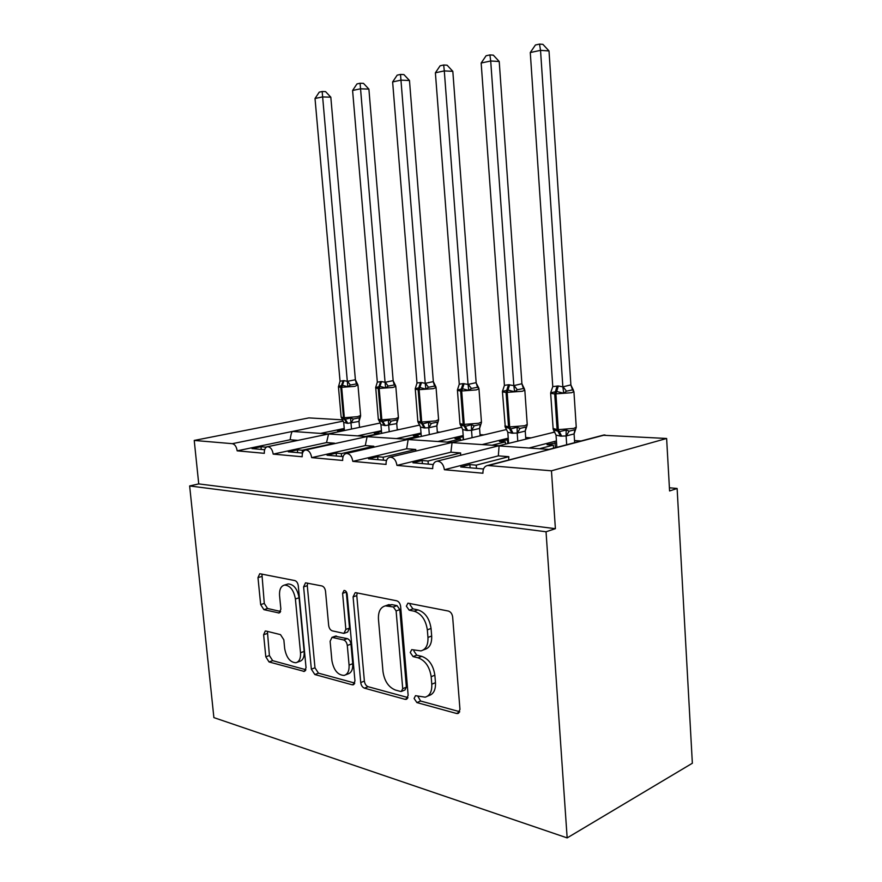 <?xml version="1.0" encoding="UTF-8"?>
<svg xmlns="http://www.w3.org/2000/svg" width="882" height="882" viewBox="0 0 882 882"><rect width="100%" height="100%" fill="white"/><g stroke="black" fill="none" stroke-linecap="round" stroke-linejoin="round"><path stroke-width="1.32" d="M414.099 698.456L416.91 702.59L456.512 713.472L457.846 713.516L459.963 709.448L452.653 617.014C452.168 613.817 450.735 611.832 448.365 611.05L407.947 603.156L406.359 606.166L409.193 610.19L414.198 611.204C421.409 613.64 425.786 619.848 427.34 629.847L427.957 637.432C428.244 644.94 425.918 649.428 420.968 650.894L411.74 649.626L410.251 652.526L413.074 656.605L418.068 657.807C425.267 660.475 429.633 666.77 431.177 676.703L431.783 684.212C432.081 691.4 429.887 695.722 425.19 697.177L415.51 695.666L414.099 698.456M417.77 696.074L420.582 701.025L459.709 711.697M410.185 603.475L410.086 604.854L412.919 608.867L417.925 609.881L414.198 611.204M413.989 650.001L413.945 651.092L416.767 655.161L421.761 656.351L418.068 657.807M266.011 631.038L265.284 631.005L263.619 634.72L265.802 656.814L269.054 661.952L304.334 671.445L306.043 667.718L298.281 585.769C297.84 582.947 296.683 581.216 294.831 580.577L259.76 573.719L257.985 577.611L260.653 604.6L263.905 609.66L279.12 613.001L280.873 609.164L279.561 595.571C279.23 589.606 280.862 586.111 284.445 585.075C290.09 585.394 293.739 590.025 295.404 598.966L300.508 652.724C300.828 658.38 299.307 661.709 295.955 662.735C290.178 662.437 286.418 657.729 284.688 648.623L283.839 639.814L280.498 634.632L266.011 631.038M602.913 435.245L666.627 438.475L669.581 490.965L677.122 488.474L692.359 763.239L567.159 837.9L546.035 531.769L555.395 528.682L551.459 470.812L487.57 465.487C484.394 466.269 482.851 468.849 482.928 473.237L444.407 469.72C443.459 464.197 440.989 461.341 436.987 461.176C434.01 461.914 432.588 464.406 432.698 468.651L396.955 465.398C396.04 460.095 393.736 457.361 390.042 457.174C387.264 457.857 385.941 460.272 386.062 464.406L352.811 461.374C351.94 456.292 349.79 453.646 346.361 453.447C343.76 454.098 342.525 456.435 342.679 460.448L311.666 457.626C310.817 452.731 308.799 450.184 305.613 449.974C303.165 450.592 302.03 452.852 302.195 456.755L273.2 454.12C272.384 449.412 270.498 446.942 267.522 446.722C265.217 447.317 264.159 449.511 264.335 453.315L237.17 450.834C236.508 446.689 234.888 444.296 232.33 443.679L194.227 440.438L308.921 417.903L342.602 419.843M567.159 837.9L213.885 717.617L189.641 485.949L546.035 531.769M360.727 682.547C361.179 685.457 362.425 687.332 364.464 688.169L405.003 699.316L406.161 699.36L408.146 695.402L400.637 606.485C400.174 603.42 398.84 601.513 396.646 600.785L355.986 592.715L355.17 592.704L353.087 596.86L360.727 682.547L364.387 681.102C364.839 684.002 366.074 685.876 368.114 686.703L407.925 697.563M352.116 684.774L314.83 674.532L311.346 669.162L303.606 586.85L305.525 582.826L321.941 585.957C323.881 586.618 325.072 588.393 325.524 591.282L328.666 625.448C329.118 628.315 330.32 630.112 332.271 630.851L343.914 633.397L345.854 629.406L342.591 593.332L344.024 590.444C345.667 590.51 346.725 591.789 347.177 594.259L354.961 680.981L353.12 684.818L352.116 684.774L354.421 683.87M264.633 449.721L251.987 448.607L260.995 446.722L265.526 447.108L297.675 440.35L290.145 439.765L237.17 450.834M265.603 447.847L265.526 447.108M343.307 421.089L292.416 431.441L328.589 433.977L267.522 446.722M419.854 425.036L367.287 436.513L328.589 433.977L326.527 442.577L273.2 454.12M381.443 430.703L357.849 435.807M344.234 428.465L321.302 433.249M302.537 453.061L288.304 451.805L297.377 449.842L302.206 450.25L334.543 443.205L326.527 442.577M302.46 453.05L302.206 450.25M367.287 436.513L305.613 449.974M461.881 427.208L408.322 439.368L367.088 436.678L365.291 445.575L311.666 457.626M421.023 433.062L396.724 438.519M343.076 456.622L327.057 455.211L336.185 453.161L341.334 453.602L373.836 446.237L365.291 445.575M373.714 447.229L373.836 446.237M341.599 456.49L341.334 453.602M408.322 439.368L346.361 453.447M506.444 429.556L452.179 442.433L408.157 439.545L406.657 448.784L352.811 461.374M463.193 435.554L438.145 441.419M386.525 460.448L368.5 458.861L377.672 456.711L383.185 457.185L415.786 449.489L406.657 448.784M415.631 451.099L415.786 449.489M383.438 460.172L383.185 457.185M452.179 442.433L390.042 457.174M554.789 432.048L499.157 445.708L452.047 442.621L450.9 452.201L396.955 465.398M508.23 438.189L482.377 444.506M433.216 464.549L412.941 462.763L422.125 460.514L428.046 461.021L460.669 452.962L450.9 452.201M460.503 455.321L460.669 452.962M428.299 464.119L428.046 461.021M499.157 445.708L436.987 461.176M487.57 465.487L549.607 449.456L499.091 445.917L498.33 455.873L444.407 469.72M556.432 440.956L529.718 447.813M553.907 432.081L553.047 432.301M328.865 433.779L342.029 431.011L337.442 430.703L344.311 429.269M360.429 427.175L359.514 427.108M365.887 436.37L379.095 433.492L374.222 433.161L381.52 431.585M398.995 429.589L397.22 429.479M405.279 439.126L418.52 436.127L413.327 435.774L421.1 434.021M440.063 432.158L437.329 431.993M447.273 442.058L460.514 438.927L454.991 438.563L463.282 436.689M483.887 434.903L480.062 434.672M492.145 445.19L505.353 441.926L499.455 441.529L508.341 439.611M530.755 437.847L525.694 437.527M483.534 468.981L460.702 466.964L469.885 464.605L476.258 465.145L508.826 456.689L498.33 455.873M508.671 459.963L508.826 456.689M476.5 468.353L476.258 465.145M549.596 449.225L603.938 434.98M540.192 448.541L553.345 445.134L547.016 444.704L556.553 442.742M580.995 440.989L574.535 440.581M189.641 485.949L198.737 483.909L194.227 440.438M198.737 483.909L555.395 528.682M418.52 436.127L418.586 437.042M460.514 438.927L460.636 440.427M505.353 441.926L505.518 444.12M553.345 445.134L553.554 448.188M666.627 438.475L551.459 470.812M669.405 487.779L677.122 488.474M555.351 447.714L555.01 442.643M507.778 443.558L507.492 439.556M463.282 439.798L463.039 436.667M232.33 443.679L292.416 431.441C291.578 432.103 290.817 434.881 290.145 439.765M470.128 467.802L469.885 464.605M422.379 463.601L422.125 460.514M377.926 459.687L377.672 456.711M336.439 456.038L336.185 453.161M297.631 452.631L297.377 449.842M261.259 449.423L260.995 446.722M427.505 696.185L428.861 695.611C433.558 694.156 435.763 689.845 435.476 682.679L431.783 684.212M421.761 656.351C428.961 659.008 433.327 665.282 434.859 675.182L435.476 682.679M423.206 650.023L424.661 649.461C429.622 647.983 431.96 643.507 431.673 636.021L427.957 637.432M417.925 609.881C425.135 612.295 429.512 618.48 431.055 628.447L431.673 636.021M357.177 592.947L356.791 595.626L364.387 681.102M400.527 691.433L401.321 691.455L402.71 688.677L396.117 610.928L393.339 606.948L385.335 605.868C380.407 607.29 378.113 611.755 378.455 619.274L382.997 671.654C384.453 681.169 388.598 687.298 395.434 690.055L400.527 691.433M401.795 691.268L404.992 689.944L406.382 687.166L402.71 688.677M387.132 605.239L391.95 604.622L397.054 605.658L399.833 609.627L406.382 687.166M354.773 683.065L318.468 673.164L314.83 674.532M307.62 583.112L307.289 585.692L314.984 667.806L318.468 673.164M344.443 633.21L347.596 632.085L349.537 628.105L346.306 592.12L342.591 593.332M331.908 660.64C333.738 670.243 337.828 675.16 344.156 675.414C347.717 674.322 349.36 670.882 349.074 665.094L347.299 645.459C346.835 642.548 345.612 640.718 343.627 639.968L331.996 637.355L330.122 641.28L331.908 660.64M345.623 674.851L347.806 674.002C351.378 672.911 353.021 669.482 352.734 663.705L349.074 665.094M335.16 636.231L347.299 638.634C349.294 639.395 350.518 641.214 350.97 644.114L352.734 663.705M297.19 662.283L299.582 661.412C302.945 660.398 304.466 657.057 304.158 651.423L300.508 652.724M287.014 584.281L288.127 583.95C293.772 584.259 297.421 588.878 299.075 597.787L304.158 651.423M261.921 574.039L264.291 603.442L267.555 608.492L280.652 611.48M267.411 631.391L269.407 655.547L272.659 660.662L305.889 669.736M570.886 384.916L549.012 50.947L540.534 50.351L530.28 52.545L552.771 386.603L558.35 385.985L562.859 386.856L570.819 384.894L573.487 390.329M530.28 52.545L535.429 44.993L539.53 44.1L540.534 50.351L562.837 386.625M574.667 442.654L574.094 433.911L566.178 435.962L560.5 436.127L556.035 435.113L556.862 447.317M566.696 444.737L566.112 435.951M576.001 428.134L574.094 433.911M553.025 428.432L557.104 429.567L554.712 393.934L571.602 392.711L573.928 391.597L572.539 389.866L566.509 391.167L563.719 393.229L556.674 391.476L555.914 393.967L558.306 429.633L573.939 428.398L576.244 427.075L573.939 391.851M558.35 385.985L556.674 391.476L550.71 392.843L551.029 391.641L550.71 392.843M553.378 429.799L559.375 431.695L566.156 429.997L569.155 431.177L575.141 429.666M553.179 429.269L550.644 393.052M553.201 429.369L556.035 435.113M566.101 435.719L566.156 429.997M552.771 386.603L550.82 392.369M562.859 386.856L563.719 393.229M539.53 44.1L542.915 44.354L549.012 50.947M521.912 383.736L499.223 61.497L490.712 60.99L481.164 63.03L504.416 385.368L508.495 384.739L513.831 385.61L521.912 383.736L524.514 389.116M481.164 63.03L486.092 55.753L489.907 54.927L490.712 60.99L513.809 385.379M525.804 439.071L525.242 431.077L517.271 433.04L511.968 433.205L507.8 432.246L508.605 443.359M517.778 441.077L517.205 433.018M527.105 425.289L525.242 431.077M504.912 425.863L508.539 426.866L506.059 392.435L522.32 391.266L524.823 390.164L523.412 388.51L517.337 389.767L514.603 391.762L507.955 390.065L507.194 392.479L509.664 426.932L524.746 425.73L527.227 424.429L524.834 390.373M509.62 384.773L507.955 390.065L502.475 391.399L502.641 390.594L502.442 391.663M505.143 426.943L510.744 428.917L517.128 427.263L520.082 428.409L526.113 426.965L525.176 431.122M505.022 426.59L507.8 432.246M517.194 432.797L517.128 427.263M504.416 385.368L502.475 391.399M513.831 385.61L514.603 391.762M489.907 54.927L493.314 55.147L499.223 61.497M435.388 72.798L440.118 65.786L443.679 65.003L444.296 70.902L435.388 72.798L459.257 384.21L463.061 383.604L468.055 384.431L476.159 382.645L452.819 71.332L444.296 70.902L468.033 384.221M478.761 388.003L476.071 382.81M480.139 435.796L479.588 428.432L471.594 430.306L466.633 430.482L462.73 429.556L463.513 439.743M472.091 437.704L471.528 430.295M481.407 422.599L479.588 428.432M478.893 388.367L477.526 387.253L471.44 388.466L468.75 390.384L462.455 388.753L461.694 391.079L464.241 424.396L478.816 423.239L481.44 421.96L478.981 388.995M464.119 383.637L462.455 388.753L457.405 390.042L459.257 384.21M459.941 423.448L460.525 425.003L460.029 424.088L460.514 424.992L465.321 426.326L471.352 424.716L474.251 425.83L480.304 424.451L479.532 428.476M460.15 424.44L462.73 429.556M471.517 430.074L471.352 424.716M468.055 384.431L468.75 390.384M443.679 65.003L447.097 65.191L452.819 71.332M433.338 381.608L409.48 80.516L400.957 80.152L392.633 81.938L416.966 382.92L421.53 382.567L425.223 383.339L433.338 381.608L435.862 386.79M392.633 81.938L397.176 75.157L400.505 74.43L425.212 383.13M437.384 432.764L436.844 425.951L428.85 427.748L424.198 427.924L420.538 427.042L421.298 436.425M429.325 434.594L428.773 427.737M438.608 419.843L436.844 425.951M435.995 387.154L434.572 386.073L428.487 387.242L425.852 389.094L419.876 387.518L419.115 389.778L421.717 422.037L435.818 420.912L438.586 419.645L436.072 387.716M421.53 382.567L419.876 387.518L415.224 388.775L416.988 383.13M418.046 422.103L422.809 423.9L428.509 422.335L431.375 423.415L437.428 422.081L436.777 425.995M417.892 421.75L418.531 422.82L417.836 421.364L421.717 422.037L425.179 427.99M418.079 422.235L420.538 427.042M428.762 427.527L428.509 422.335M425.223 383.339L425.852 389.094M400.505 74.43L403.912 74.584L409.48 80.516M393.163 380.649L368.897 89.104L360.396 88.817L352.591 90.482L377.32 382.115L381.586 381.564L385.059 382.314L393.085 380.627L395.753 386.018L394.287 384.971L388.212 386.096L385.621 387.893L379.944 386.371L379.194 388.554L381.84 419.81L395.5 418.718L398.388 417.484L395.82 386.525M352.591 90.482L356.967 83.922L360.088 83.25L385.048 382.115M397.264 429.964L396.735 423.614L385.302 425.587L380.936 424.672L381.674 433.371M389.216 431.717L388.675 425.333M398.025 419.226L396.735 423.614M381.586 381.564L379.944 386.371L375.644 387.595L377.32 382.115M378.367 419.545L379.084 420.714L381.994 421.563L388.323 420.097L391.145 421.144L397.198 419.876L398.41 417.991M378.29 419.049L380.936 424.672M388.664 425.135L388.323 420.097M385.059 382.314L385.621 387.893M360.088 83.25L363.483 83.371L368.897 89.104M355.391 379.734L330.816 97.174L322.349 96.943L315.017 98.508L340.044 381.167L344.057 380.627L347.332 381.355L355.391 379.734L357.927 384.949L356.427 383.924L350.363 385.015L347.828 386.757L342.414 385.28L341.676 387.396L344.355 417.726L357.596 416.668L360.606 415.455L357.993 385.401M315.017 98.508L319.24 92.158L322.173 91.519L347.31 381.156M359.536 427.362L359.018 421.431L347.817 423.338L343.704 422.456L344.421 430.537M351.51 429.049L350.992 423.084M360.562 416.282L359.018 421.431M344.057 380.627L342.414 385.28L338.445 386.481M341.125 417.043L341.984 418.718L344.564 419.435L350.573 418.002L353.34 419.016L359.371 417.792L360.617 415.587M341.973 418.707L343.704 422.456M350.97 422.886L350.573 418.002M340.044 381.167L338.445 386.878M347.332 381.355L347.828 386.757M322.173 91.519L325.557 91.618L330.816 97.174M420.582 701.025L416.91 702.59M412.919 608.867L409.193 610.19M416.767 655.161L413.074 656.605M604.953 434.925L488.606 465.464M434.859 675.182L431.177 676.703M431.055 628.447L427.34 629.847M459.522 712.116L456.512 713.472M356.791 595.626L353.087 596.86M407.649 698.202L405.003 699.316M368.114 686.703L364.464 688.169M399.833 609.627L396.117 610.928M397.054 605.658L393.339 606.948M391.95 604.622L388.223 605.912M314.984 667.806L311.346 669.162M307.289 585.692L303.606 586.85M349.537 628.105L345.854 629.406M350.97 644.114L347.299 645.459M347.299 638.634L343.627 639.968M336.549 636.076L332.867 637.388M299.075 597.787L295.404 598.966M280.112 612.428L278.392 612.979M267.555 608.492L263.905 609.66M264.291 603.442L260.653 604.6M261.645 576.53L257.985 577.611M305.47 670.662L303.452 671.411M272.659 660.662L269.054 661.952M269.407 655.547L265.802 656.814M267.246 633.508L263.619 634.72M557.137 385.963L554.712 393.934L550.655 393.295L551.029 391.63M560.5 436.127L557.104 429.567L558.306 429.633L561.702 436.204M574.039 433.966L574.888 429.865M566.178 435.962L569.155 431.177M572.539 389.866L570.819 384.894M566.509 391.167L562.903 386.581M508.495 384.739L506.059 392.435L502.453 391.873L505.298 427.197M511.968 433.205L508.539 426.866L509.664 426.932L513.092 433.271M517.271 433.04L520.082 428.409M523.412 388.51L521.835 383.725M517.337 389.767L513.875 385.335M478.617 387.771L478.97 388.819L476.313 389.91L460.636 391.046L463.193 424.341L464.241 424.396L467.692 430.548M463.061 383.604L460.636 391.046L457.405 390.362M457.416 390.009L459.963 423.658L463.193 424.341L466.633 430.482M471.594 430.306L474.251 425.83M477.526 387.253L476.093 382.623M471.44 388.466L468.099 384.177M435.752 386.603L436.061 387.562L433.26 388.642L418.134 389.745L420.736 421.982L424.198 427.924M420.538 382.545L418.134 389.745L415.224 389.127M417.825 421.177L415.246 388.598M428.85 427.748L431.375 423.415M434.572 386.073L433.26 381.597M428.487 387.242L425.267 383.097M395.61 385.655L395.809 386.393L392.887 387.452L378.268 388.521L380.914 419.755L381.84 419.81L385.302 425.587M380.66 381.542L378.268 388.521L375.655 387.97M375.699 387.286L378.312 419.204L380.914 419.755L384.376 425.532M396.668 423.658L397.198 419.876M388.742 425.356L391.145 421.144M394.287 384.971L393.085 380.627M388.212 386.096L385.103 382.071M357.894 384.839L354.95 386.338L340.805 387.374L343.484 417.671L344.355 417.726L347.817 423.338M343.186 380.605L340.805 387.374L338.456 386.989L341.136 417.164L343.484 417.671L346.946 423.283M358.963 421.475L359.371 417.792M351.058 423.095L353.34 419.016M356.427 383.924L355.325 379.723M350.363 385.015L347.365 381.123M380.396 422.974L328.81 433.823M458.662 713.152L457.846 713.516M406.845 699.073L406.161 699.36M389.05 604.578L385.335 605.868M335.678 636.054L331.996 637.355M353.693 684.597L353.12 684.818M288.127 583.95L284.445 585.075M575.659 429.082L576.255 427.395M526.852 426.094L527.238 424.694M481.274 423.173L481.462 422.18M398.344 418.277L398.399 417.649"/></g></svg>
